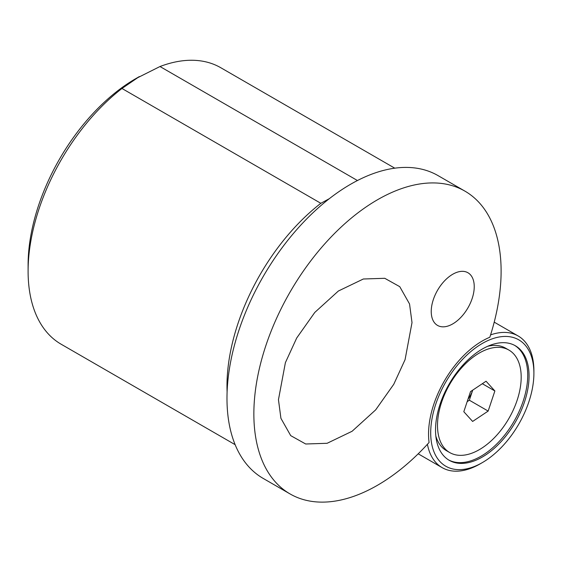 <?xml version="1.0" encoding="UTF-8"?>
<svg xmlns="http://www.w3.org/2000/svg" width="562" height="562" viewBox="0 0 562 562"><rect width="100%" height="100%" fill="white"/><g stroke="black" fill="none" stroke-linecap="round" stroke-linejoin="round"><path stroke-width="0.84" d="M451.539 372.964A72.976 42.136 120 0 0 433.309 450.036A72.976 42.136 120 0 0 482.301 462.624A72.976 42.136 120 0 0 513.057 433.126A72.976 42.136 120 0 0 533.9 373.252A72.976 42.136 120 0 0 505.484 336.427A72.976 42.136 120 0 0 451.539 372.964M482.301 462.624L480.152 463.868A76.018 43.885 -60 0 1 442.139 467.633A76.018 43.885 -60 0 1 427.422 444.289M514.687 345.391A66.133 38.181 -60 0 1 508.835 429.53A66.133 38.181 -60 0 1 448.567 459.92M454.419 375.781A66.133 38.181 -60 0 1 515.368 345.771A66.133 38.181 -60 0 1 510.177 430.302A66.133 38.181 -60 0 1 449.235 460.32A66.133 38.181 -60 0 1 454.419 375.781M490.577 334.896A76.018 43.885 -60 0 1 518.157 335.971A76.018 43.885 -60 0 1 533.9 370.772L533.9 373.252M468.013 399.118A19.08 11.015 120 0 0 472.705 390.154A19.08 11.015 120 0 0 472.712 390.14L469.347 400.214L488.16 411.075L472.628 421.444L463.812 411.707L470.52 391.602L486.053 381.226L494.876 390.962L488.16 411.075M435.845 436.091A59.179 34.17 120 0 0 446.446 450.675L449.755 452.586A59.179 34.17 120 0 0 482.61 447.619A59.179 34.17 120 0 0 518.6 395.402A59.179 34.17 120 0 0 508.933 350.084A59.179 34.17 120 0 0 476.07 355.051A59.179 34.17 120 0 0 440.088 407.274A59.179 34.17 120 0 0 449.755 452.586M508.933 350.084L505.624 348.18A59.179 34.17 120 0 0 487.69 346.29M482.322 383.72L494.876 390.962M469.347 400.214L467.163 401.675M227.104 391.967A159.636 92.168 -60 0 1 320.846 203.303L329.332 198.674M135.604 78.743L139.362 76.573L121.968 88.48A159.636 92.168 120 0 0 28.1 271.151L28.1 264.948A152.035 87.777 -60 0 1 135.604 78.743L159.987 66.527A159.636 92.168 120 0 1 220.796 67.735L394.77 168.179M28.1 271.151A159.636 92.168 120 0 0 61.16 344.232L235.134 444.675M452.733 323.909A30.404 17.555 120 0 0 472.6 297.115A30.404 17.555 120 0 0 467.935 272.746A30.404 17.555 120 0 0 452.733 274.256A30.404 17.555 120 0 0 432.873 301.049A30.404 17.555 120 0 0 437.531 325.412A30.404 17.555 120 0 0 452.733 323.909M464.9 191.115A174.838 100.942 120 0 1 489.832 337.242A76.018 43.885 120 0 0 482.301 340.979A76.018 43.885 120 0 0 429.08 442.47A174.838 100.942 120 0 1 377.481 485.28A174.838 100.942 120 0 1 290.069 493.942L263.192 478.424A174.838 100.942 120 0 1 236.391 338.324A174.838 100.942 120 0 1 350.611 184.259A174.838 100.942 120 0 1 438.023 175.597L464.9 191.115A174.838 100.942 120 0 0 377.481 199.77A174.838 100.942 120 0 0 263.269 353.842A174.838 100.942 120 0 0 290.069 493.942M412.009 322.595L405.069 359.666L393.765 384.282L375.676 409.867L352.093 431.272L327.119 443.292L305.686 443.994L290.709 435.627L280.923 418.325L278.457 399.701L285.398 362.631L296.701 338.015L314.79 312.43L338.373 291.018L363.347 278.998L384.773 278.302L399.758 286.669L409.543 303.965L412.009 322.595M357.446 180.528L159.987 66.527M121.968 88.48L320.846 203.303M442.139 467.633L418.198 453.808M518.157 335.971L494.216 322.145"/></g></svg>

